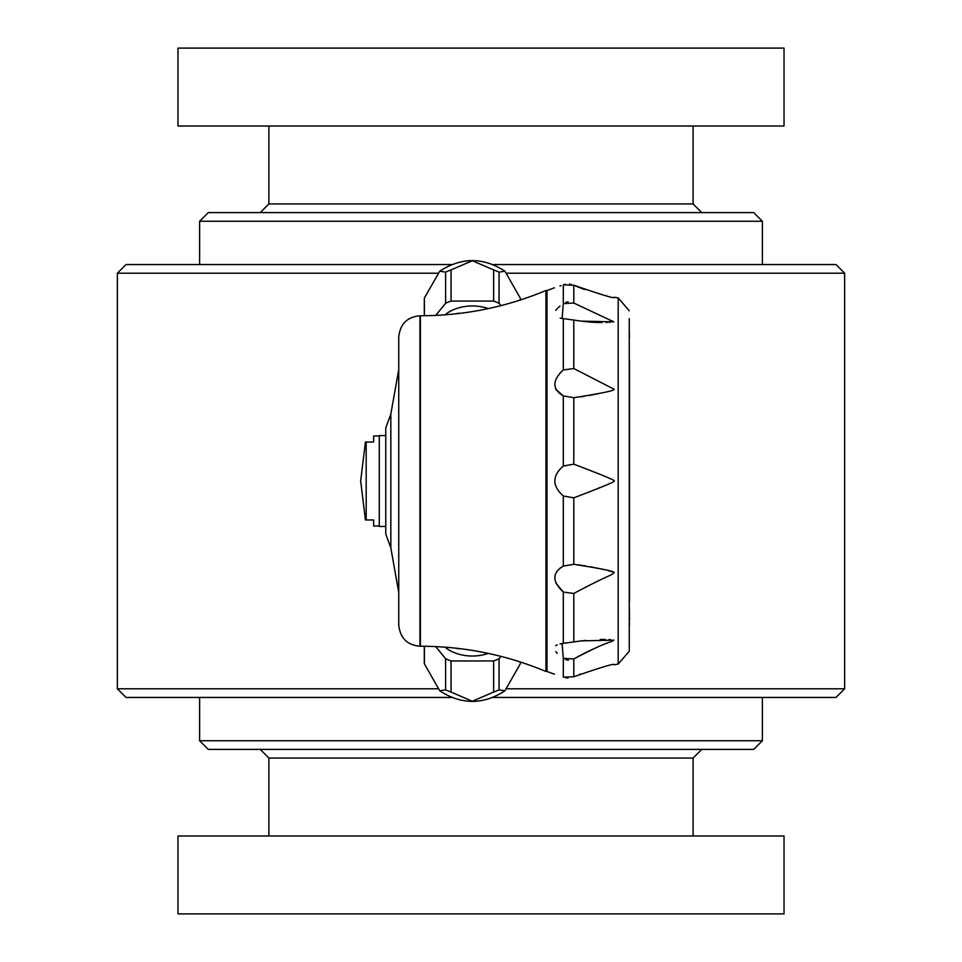<?xml version="1.0" encoding="UTF-8"?>
<svg xmlns="http://www.w3.org/2000/svg" width="962" height="962" viewBox="0 0 962 962"><rect width="100%" height="100%" fill="white"/><g stroke="black" fill="none" stroke-linecap="round" stroke-linejoin="round"><path stroke-width="1.44" d="M457.828 313.612L457.828 313.299A45.454 32.143 0 0 0 455.675 313.852M457.828 648.388L457.828 648.701A45.454 32.143 180 0 1 455.675 648.147M629.268 337.253L629.268 360.774M424.29 646.248L424.29 661.603A48.052 33.983 0 0 0 424.374 663.576A48.052 33.983 0 0 0 424.398 663.852L439.766 690.836L445.61 689.838A48.052 33.983 0 0 0 451.046 692.063L472.342 701.262L493.638 692.063A48.052 33.983 0 0 0 499.074 689.838L504.918 690.836L520.286 663.852A48.052 33.983 0 0 0 520.31 663.576A48.052 33.983 0 0 0 520.394 662M445.61 689.838L445.61 658.717A48.052 33.983 0 0 0 451.046 660.942L493.638 660.942A48.052 33.983 0 0 0 499.074 658.717L500.986 656.385M435.702 646.584L445.61 658.717M424.398 663.852L424.398 646.248M563.299 318.614L562.109 318.482L563.299 303.631L573.797 303.042L613.852 321.837L581.301 321.116L563.299 318.614L563.299 369.949L560.052 373.076M555.783 582.96L563.299 592.051C552.044 581.493 552.044 572.847 563.299 566.101L560.052 568.109M563.299 658.369L562.109 643.518L581.301 640.884L613.852 640.163C608.465 643.867 612.301 638.696 573.797 658.958L563.299 658.369L563.299 677.152C552.044 673.364 552.044 673.364 563.299 677.152L573.797 676.767C601.935 667.003 615.283 663.01 613.852 664.79L618.193 664.081L629.268 651.238L629.268 318.662M562.193 643.506L560.016 643.903M557.226 644.829L555.783 645.706M555.783 651.659L557.238 653.354M555.783 389.333L563.299 395.899C552.044 389.129 552.044 380.483 563.299 369.949L573.797 368.542L613.852 389.105C616.498 390.247 603.15 393.109 573.797 397.691L575.384 397.522M560.004 306.132L557.395 308.477M557.082 308.802L555.783 310.341M560.185 318.145L562.193 318.494M618.193 664.081L618.193 297.919L613.852 297.21C616.077 299.194 602.717 295.202 573.797 285.233L563.299 284.848C552.044 288.636 552.044 288.636 563.299 284.848L565.656 284.235M559.992 285.991L561.123 285.606M563.299 495.983C552.044 485.978 552.044 475.986 563.299 466.017L573.797 464.177C603.691 475.517 617.039 481.12 613.852 481C617.051 480.88 603.691 486.495 573.797 497.823L563.299 495.983L563.299 566.101L573.797 564.309C603.27 568.915 616.618 571.777 613.852 572.895C608.453 577.188 612.457 572.919 573.797 593.458L563.299 592.051L563.299 643.386M580.639 396.849L582.599 396.572M583.225 396.476L584.343 396.296M588.864 395.538L590.776 395.19M592.231 394.913L593.313 394.709M594.841 394.396L597.739 393.807M437.494 688.792L117.364 688.792L117.364 273.208L437.494 273.208M493.265 697.45L835.978 697.45L844.636 688.792L507.19 688.792M507.19 273.208L844.636 273.208L844.636 688.792M117.364 273.208L126.022 264.55L451.418 264.55M493.265 264.55L835.978 264.55L844.636 273.208M208.273 212.602L753.727 212.602L762.385 221.26L199.615 221.26L208.273 212.602M199.615 740.74L208.273 749.398L753.727 749.398L762.385 740.74L199.615 740.74L199.615 697.45M451.418 697.45L126.022 697.45L117.364 688.792M481 835.978L177.97 835.978L177.97 913.9L784.03 913.9L784.03 835.978L481 835.978M481 48.1L177.97 48.1L177.97 126.022L784.03 126.022L784.03 48.1L481 48.1M398.749 336.989L398.749 625.011C400.12 638.01 407.191 645.081 419.961 646.223L419.961 315.776C407.191 316.919 400.12 323.99 398.749 336.989M398.749 481L398.749 369.456L390.837 414.081L390.837 547.919L398.749 592.544M420.394 646.223L420.394 315.776C463.912 315.692 505.759 307.275 545.935 290.524L545.935 671.476C505.759 654.725 463.912 646.308 420.394 646.223L419.961 646.223M385.762 435.545L385.762 526.454L379.268 526.454L379.268 435.545L385.762 435.545M390.837 547.919L385.762 534.042L385.762 427.958L390.837 414.081M520.286 663.852L520.286 661.976M499.074 689.838L499.074 658.717M493.638 692.063L493.638 660.942M451.046 692.063L451.046 660.942M457.828 648.701L460.425 648.701M488.299 653.402A36.123 25.541 180 0 1 444.961 647.149M520.394 300A48.052 33.983 180 0 0 520.31 298.424A48.052 33.983 180 0 0 520.286 298.148L504.918 271.164L499.074 272.162A48.052 33.983 180 0 0 493.638 269.937L472.342 260.738L451.046 269.937A48.052 33.983 180 0 0 445.61 272.162L439.766 271.164L424.41 297.992L424.398 315.752M424.398 298.148A48.052 33.983 180 0 0 424.374 298.424A48.052 33.983 180 0 0 424.29 300.397L424.29 315.752M445.61 272.162L445.61 303.283L435.702 315.416M451.046 269.937L451.046 301.058A48.052 33.983 180 0 0 445.61 303.283M493.638 269.937L493.638 301.058L451.046 301.058M460.425 313.299L457.828 313.299M499.074 272.162L499.074 303.283A48.052 33.983 180 0 0 493.638 301.058M500.986 305.615L499.074 303.283M520.286 298.148L520.286 300.024M444.961 314.851A36.123 25.541 0 0 1 488.299 308.598M379.268 435.978L373.641 435.978L373.641 442.039L366.185 442.039L366.185 519.961L373.641 519.961L373.641 526.022L379.268 526.022M545.935 671.476L547.017 671.476L547.017 290.524L554.437 287.806M629.268 624.735L629.268 631.433M629.268 330.567L629.485 337.253M629.268 619.624L629.485 624.735M629.268 601.202L629.485 619.624M629.485 601.202L629.485 360.774M565.704 659.643L568.35 660.209M568.073 677.969L565.656 677.765M573.797 464.177L573.797 397.691L563.299 395.899L563.299 466.017M569.456 284.103L571.127 284.367M568.157 301.803L565.644 302.381M612.229 571.837L611.628 571.632M610.413 571.272L608.104 570.634M603.823 569.564L601.478 569.023M599.663 568.614L599.061 568.482M597.029 568.049L596.199 567.881M594.011 567.436L593.217 567.279M592.147 567.063L591.173 566.883M585.124 565.824L584.054 565.656M582.912 565.476L581.83 565.319M580.375 565.115L578.078 564.802M575.925 564.538L575.011 564.441M574.567 285.57L576.142 286.243M577.2 286.688L579.689 287.686M580.868 288.143L582.118 288.612M582.972 288.937L584.607 289.526M605.904 295.647L606.541 295.779M581.301 321.116L582.214 321.236M583.068 321.344L584.788 321.548M585.617 321.645L587 321.777M587.734 321.849L589.105 321.969M589.85 322.042L591.017 322.126M591.714 322.174L592.808 322.246M593.398 322.282L594.384 322.342M595.165 322.378L595.827 322.414M596.452 322.438L598.532 322.51M598.797 322.51L599.783 322.535M601.046 322.559L601.996 322.571M606.337 322.547L607.046 322.535M609.174 322.462L609.788 322.438M594.42 472.186L593.446 471.789M592.376 471.368L591.317 470.947M590.44 470.598L589.189 470.105M588.275 469.745L586.964 469.228M586.002 468.855L584.391 468.217M583.249 467.785L581.745 467.195M580.567 466.738L578.066 465.776M577.2 496.548L578.198 496.164M583.345 494.191L584.475 493.746M586.159 493.085L587.301 492.64M588.624 492.123L589.538 491.762M590.692 491.305L591.654 490.921M592.64 490.524L593.446 490.211M598.268 488.275L599.951 487.59M610.257 639.586L608.91 639.526M605.23 639.429L604.244 639.429M604.088 639.429L603.21 639.429M603.126 639.429L601.971 639.429M600.961 639.441L600.24 639.453M585.581 640.367L584.788 640.452M583.032 640.656L582.178 640.776M573.797 676.767L573.797 658.958L574.951 658.297M577.465 656.914L580.254 655.423M581.144 654.942L582.503 654.244M583.513 653.727L585.365 652.789M586.123 652.416L587.674 651.647M588.371 651.31L589.874 650.589M590.536 650.276L591.931 649.615M592.508 649.35L593.758 648.773M594.203 648.58L595.466 648.003M596.031 647.751L596.717 647.45M597.474 647.113L598.701 646.584M602.837 644.853L603.871 644.42M605.988 643.566L606.914 643.205M607.166 643.109L608.285 642.664M580.591 673.965L579.641 674.338M563.299 284.848L563.299 303.631M260.221 212.602L268.879 203.944L693.121 203.944L701.779 212.602M693.121 835.978L693.121 758.056L268.879 758.056L260.221 749.398M573.797 593.458L573.797 642.123M573.797 497.823L573.797 564.309M573.797 319.877L573.797 368.542M573.797 285.233L573.797 303.042M504.918 690.836C483.201 704.893 461.483 704.893 439.766 690.836M554.437 674.194L547.017 671.476M693.121 758.056L701.779 749.398M268.879 835.978L268.879 758.056M762.385 740.74L762.385 697.45M693.121 203.944L693.121 126.022M268.879 203.944L268.879 126.022M762.385 264.55L762.385 221.26M199.615 264.55L199.615 221.26M439.766 271.164C461.483 257.107 483.201 257.107 504.918 271.164M365.44 442.039L360.654 481L365.44 519.961M545.935 290.524L547.017 290.524M618.193 297.919L629.268 310.762"/></g></svg>

